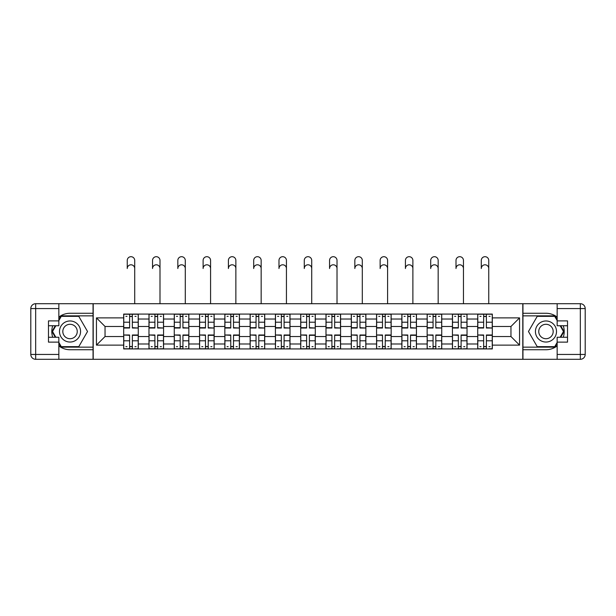 <?xml version="1.0" encoding="UTF-8"?>
<svg xmlns="http://www.w3.org/2000/svg" width="616" height="616" viewBox="0 0 616 616"><rect width="100%" height="100%" fill="white"/><g stroke="black" fill="none" stroke-linecap="round" stroke-linejoin="round"><path stroke-width="0.92" d="M58.843 345.907A18.234 18.234 0 0 0 70.032 349.742L93.047 349.742L93.047 359.305L522.953 359.305L522.953 349.742L545.968 349.742A18.234 18.234 0 0 0 557.157 345.907M557.157 317.101A18.234 18.234 0 0 0 545.968 313.267L522.953 313.267L522.953 303.703L93.047 303.703L93.047 313.267L70.032 313.267A18.234 18.234 0 0 0 58.843 317.101M148.972 348.933L148.972 319.026L138.277 319.026L138.277 348.933M138.277 319.026L138.277 314.075M148.972 319.026L148.972 314.075M163.563 314.075L163.563 348.933M174.266 348.933L174.266 314.075M188.85 314.075L188.85 348.933M199.553 348.933L199.553 314.075M214.145 314.075L214.145 348.933M224.84 348.933L224.84 314.075M239.431 314.075L239.431 348.933M250.127 348.933L250.127 314.075M264.718 314.075L264.718 348.933M275.414 348.933L275.414 314.075M290.005 314.075L290.005 348.933M300.708 348.933L300.708 314.075M315.292 314.075L315.292 348.933M325.995 348.933L325.995 314.075M340.586 314.075L340.586 348.933M351.282 348.933L351.282 314.075M365.873 314.075L365.873 348.933M376.569 348.933L376.569 314.075M391.16 314.075L391.16 348.933M401.855 348.933L401.855 314.075M416.447 314.075L416.447 348.933M427.15 348.933L427.15 314.075M441.734 314.075L441.734 348.933M452.437 348.933L452.437 314.075M467.028 314.075L467.028 348.933M477.723 348.933L477.723 314.075M477.723 336.529L467.028 336.529M452.437 336.529L441.734 336.529M427.15 336.529L416.447 336.529M401.855 336.529L391.16 336.529M376.569 336.529L365.873 336.529M351.282 336.529L340.586 336.529M325.995 336.529L315.292 336.529M300.708 336.529L290.005 336.529M275.414 336.529L264.718 336.529M250.127 336.529L239.431 336.529M224.84 336.529L214.145 336.529M199.553 336.529L188.85 336.529M174.266 336.529L163.563 336.529M148.972 336.529L138.277 336.529M477.723 326.48L467.028 326.48M452.437 326.48L441.734 326.48M427.15 326.48L416.447 326.48M401.855 326.48L391.16 326.48M376.569 326.48L365.873 326.48M351.282 326.48L340.586 326.48M325.995 326.48L315.292 326.48M300.708 326.48L290.005 326.48M275.414 326.48L264.718 326.48M250.127 326.48L239.431 326.48M224.84 326.48L214.145 326.48M199.553 326.48L188.85 326.48M174.266 326.48L163.563 326.48M148.972 326.48L138.277 326.48M105.043 336.529L123.685 336.529L123.685 326.48L105.043 326.48L105.043 336.529L96.45 345.122L96.45 317.887L123.685 317.887L123.685 326.48M492.315 326.48L492.315 336.529L510.957 336.529L510.957 326.48L492.315 326.48L492.315 314.075L123.685 314.075L123.685 317.887M492.315 317.887L519.55 317.887L519.55 345.122L492.315 345.122L492.315 336.529M123.685 336.529L123.685 348.933L492.315 348.933L492.315 345.122M123.685 345.122L96.45 345.122M522.792 359.305L522.792 303.703M93.209 359.305L93.209 303.703M132.355 346.5L129.606 346.5M129.606 316.509L132.355 316.509M157.65 346.5L154.893 346.5M154.893 316.509L157.65 316.509M182.937 346.5L180.18 346.5M180.18 316.509L182.937 316.509M208.223 346.5L205.467 346.5M205.467 316.509L208.223 316.509M233.51 346.5L230.754 346.5M230.754 316.509L233.51 316.509M258.805 346.5L256.048 346.5M256.048 316.509L258.805 316.509M284.091 346.5L281.335 346.5M281.335 316.509L284.091 316.509M309.378 346.5L306.622 346.5M306.622 316.509L309.378 316.509M334.665 346.5L331.909 346.5M331.909 316.509L334.665 316.509M359.952 346.5L357.195 346.5M357.195 316.509L359.952 316.509M385.246 346.5L382.49 346.5M382.49 316.509L385.246 316.509M410.533 346.5L407.777 346.5M407.777 316.509L410.533 316.509M435.82 346.5L433.063 346.5M433.063 316.509L435.82 316.509M461.107 346.5L458.35 346.5M458.35 316.509L461.107 316.509M486.394 346.5L483.645 346.5M483.645 316.509L486.394 316.509M96.45 317.887L105.043 326.48M510.957 336.529L519.55 345.122M510.957 326.48L519.55 317.887M134.712 268.53A3.727 3.727 89 0 0 130.985 264.795A3.727 3.727 89 0 0 127.25 268.53L127.25 260.422A3.727 3.727 0 0 1 130.985 256.695A3.727 3.727 0 0 1 134.712 260.422L134.712 303.703M132.355 327.673L138.192 328.02L132.355 328.02L132.355 314.245L138.192 314.245L134.95 314.245M138.192 327.673L138.192 314.245M129.606 316.347L132.355 316.347M125.872 316.347L127.011 316.347M134.95 316.347L136.09 316.347M127.011 314.245L123.77 314.245L123.77 328.02L129.606 328.02L129.606 314.245L132.355 314.245M123.77 314.245L129.606 314.245M129.606 335.335L123.77 334.989L129.606 334.989L129.606 348.772L123.77 348.772L127.011 348.772M123.77 335.335L123.77 348.772M132.355 346.662L129.606 346.662M136.09 346.662L134.95 346.662M127.011 346.662L125.872 346.662M134.95 348.772L138.192 348.772L138.192 334.989L132.355 334.989L132.355 348.772L127.25 348.772M138.192 348.772L134.712 348.772M159.998 268.53A3.727 3.727 89 0 0 156.272 264.795A3.727 3.727 89 0 0 152.545 268.53L152.545 260.422A3.727 3.727 0 0 1 156.272 256.695A3.727 3.727 0 0 1 159.998 260.422L159.998 303.703M157.65 327.673L163.486 328.02L157.65 328.02L157.65 314.245L163.486 314.245L160.245 314.245M163.486 327.673L163.486 314.245M154.893 316.347L157.65 316.347M151.166 316.347L152.298 316.347M160.245 316.347L161.377 316.347M152.298 314.245L149.057 314.245L149.057 328.02L154.893 328.02L154.893 314.245L157.65 314.245M149.057 314.245L154.893 314.245M185.285 268.53A3.727 3.727 89 0 0 181.558 264.795A3.727 3.727 89 0 0 177.832 268.53L177.832 260.422A3.727 3.727 0 0 1 181.558 256.695A3.727 3.727 0 0 1 185.285 260.422L185.285 303.703M182.937 327.673L188.773 328.02L182.937 328.02L182.937 314.245L188.773 314.245L185.531 314.245M188.773 327.673L188.773 314.245M180.18 316.347L182.937 316.347M176.453 316.347L177.585 316.347M185.531 316.347L186.663 316.347M177.585 314.245L174.343 314.245L174.343 328.02L180.18 328.02L180.18 314.245L182.937 314.245M174.343 314.245L180.18 314.245M52.722 325.749A18.234 18.234 0 0 0 52.722 337.26M93.047 303.703L58.843 303.703L58.843 325.749L48.472 325.749M93.047 359.305L35.666 359.305A4.866 4.866 0 0 1 30.8 354.446L30.8 308.57A4.866 4.866 0 0 1 35.666 303.703L58.843 303.703M93.047 349.742L93.047 313.267M48.472 337.26L58.843 337.26L58.843 359.305M58.843 320.89L48.472 320.89L48.472 342.126L58.843 342.126M93.047 315.862L60.999 315.862L58.843 319.596M58.843 343.42L60.999 347.147L93.047 347.147M55.286 325.749L51.967 331.508L55.286 337.26M563.278 337.26A18.234 18.234 0 0 0 563.278 325.749M522.953 359.305L557.157 359.305L557.157 337.26L567.529 337.26M522.953 303.703L580.334 303.703A4.866 4.866 0 0 1 585.2 308.57L585.2 354.446A4.866 4.866 0 0 1 580.334 359.305L557.157 359.305M522.953 313.267L522.953 349.742M567.529 325.749L557.157 325.749L557.157 303.703M557.157 342.126L567.529 342.126L567.529 320.89L557.157 320.89M522.953 347.147L555.001 347.147L557.157 343.42M557.157 319.596L555.001 315.862L522.953 315.862M560.714 337.26L564.033 331.508L560.714 325.749M59.49 331.508A10.534 10.534 0 0 0 70.032 342.042A10.534 10.534 0 0 0 80.565 331.508A10.534 10.534 0 0 0 70.032 320.967A10.534 10.534 0 0 0 59.49 331.508M62.817 331.508A7.215 7.215 0 0 0 70.032 338.715A7.215 7.215 0 0 0 77.246 331.508A7.215 7.215 0 0 0 70.032 324.293A7.215 7.215 0 0 0 62.817 331.508M58.843 320.566L61.277 316.347L78.779 316.347L87.534 331.508L78.779 346.662L61.277 346.662L58.843 342.442M55.848 337.26L52.529 331.508L55.848 325.749M535.435 331.508A10.534 10.534 0 0 0 545.968 342.042A10.534 10.534 0 0 0 556.51 331.508A10.534 10.534 0 0 0 545.968 320.967A10.534 10.534 0 0 0 535.435 331.508M538.754 331.508A7.215 7.215 0 0 0 545.968 338.715A7.215 7.215 0 0 0 553.183 331.508A7.215 7.215 0 0 0 545.968 324.293A7.215 7.215 0 0 0 538.754 331.508M557.157 342.442L554.723 346.662L537.221 346.662L528.466 331.508L537.221 316.347L554.723 316.347L557.157 320.566M560.152 325.749L563.471 331.508L560.152 337.26M154.893 335.335L149.057 334.989L154.893 334.989L154.893 348.772L149.057 348.772L152.298 348.772M149.057 335.335L149.057 348.772M157.65 346.662L154.893 346.662M161.377 346.662L160.245 346.662M152.298 346.662L151.166 346.662M160.245 348.772L163.486 348.772L163.486 334.989L157.65 334.989L157.65 348.772L152.545 348.772M163.486 348.772L159.998 348.772M180.18 335.335L174.343 334.989L180.18 334.989L180.18 348.772L174.343 348.772L177.585 348.772M174.343 335.335L174.343 348.772M182.937 346.662L180.18 346.662M186.663 346.662L185.531 346.662M177.585 346.662L176.453 346.662M185.531 348.772L188.773 348.772L188.773 334.989L182.937 334.989L182.937 348.772L177.832 348.772M188.773 348.772L185.285 348.772M210.572 268.53A3.727 3.727 89 0 0 206.845 264.795A3.727 3.727 89 0 0 203.118 268.53L203.118 260.422A3.727 3.727 0 0 1 206.845 256.695A3.727 3.727 0 0 1 210.572 260.422L210.572 303.703M208.223 327.673L214.06 328.02L208.223 328.02L208.223 314.245L214.06 314.245L210.818 314.245M214.06 327.673L214.06 314.245M205.467 316.347L208.223 316.347M201.74 316.347L202.872 316.347M210.818 316.347L211.95 316.347M202.872 314.245L199.63 314.245L199.63 328.02L205.467 328.02L205.467 314.245L208.223 314.245M199.63 314.245L205.467 314.245M235.866 268.53A3.727 3.727 89 0 0 232.132 264.795A3.727 3.727 89 0 0 228.405 268.53L228.405 260.422A3.727 3.727 0 0 1 232.132 256.695A3.727 3.727 0 0 1 235.866 260.422L235.866 303.703M233.51 327.673L239.347 328.02L233.51 328.02L233.51 314.245L239.347 314.245L236.105 314.245M239.347 327.673L239.347 314.245M230.754 316.347L233.51 316.347M227.027 316.347L228.166 316.347M236.105 316.347L237.245 316.347M228.166 314.245L224.925 314.245L224.925 328.02L230.754 328.02L230.754 314.245L233.51 314.245M224.925 314.245L230.754 314.245M261.153 268.53A3.727 3.727 89 0 0 257.426 264.795A3.727 3.727 89 0 0 253.692 268.53L253.692 260.422A3.727 3.727 0 0 1 257.426 256.695A3.727 3.727 0 0 1 261.153 260.422L261.153 303.703M258.805 327.673L264.634 328.02L258.805 328.02L258.805 314.245L264.634 314.245L261.392 314.245M264.634 327.673L264.634 314.245M256.048 316.347L258.805 316.347M252.314 316.347L253.453 316.347M261.392 316.347L262.531 316.347M253.453 314.245L250.212 314.245L250.212 328.02L256.048 328.02L256.048 314.245L258.805 314.245M250.212 314.245L256.048 314.245M205.467 335.335L199.63 334.989L205.467 334.989L205.467 348.772L199.63 348.772L202.872 348.772M199.63 335.335L199.63 348.772M208.223 346.662L205.467 346.662M211.95 346.662L210.818 346.662M202.872 346.662L201.74 346.662M210.818 348.772L214.06 348.772L214.06 334.989L208.223 334.989L208.223 348.772L203.118 348.772M214.06 348.772L210.572 348.772M230.754 335.335L224.925 334.989L230.754 334.989L230.754 348.772L224.925 348.772L228.166 348.772M224.925 335.335L224.925 348.772M233.51 346.662L230.754 346.662M237.245 346.662L236.105 346.662M228.166 346.662L227.027 346.662M236.105 348.772L239.347 348.772L239.347 334.989L233.51 334.989L233.51 348.772L228.405 348.772M239.347 348.772L235.866 348.772M256.048 335.335L250.212 334.989L256.048 334.989L256.048 348.772L250.212 348.772L253.453 348.772M250.212 335.335L250.212 348.772M258.805 346.662L256.048 346.662M262.531 346.662L261.392 346.662M253.453 346.662L252.314 346.662M261.392 348.772L264.634 348.772L264.634 334.989L258.805 334.989L258.805 348.772L253.692 348.772M264.634 348.772L261.153 348.772M286.44 268.53A3.727 3.727 89 0 0 282.713 264.795A3.727 3.727 89 0 0 278.986 268.53L278.986 260.422A3.727 3.727 0 0 1 282.713 256.695A3.727 3.727 0 0 1 286.44 260.422L286.44 303.703M284.091 327.673L289.928 328.02L284.091 328.02L284.091 314.245L289.928 314.245L286.686 314.245M289.928 327.673L289.928 314.245M281.335 316.347L284.091 316.347M277.608 316.347L278.74 316.347M286.686 316.347L287.818 316.347M278.74 314.245L275.498 314.245L275.498 328.02L281.335 328.02L281.335 314.245L284.091 314.245M275.498 314.245L281.335 314.245M281.335 335.335L275.498 334.989L281.335 334.989L281.335 348.772L275.498 348.772L278.74 348.772M275.498 335.335L275.498 348.772M284.091 346.662L281.335 346.662M287.818 346.662L286.686 346.662M278.74 346.662L277.608 346.662M286.686 348.772L289.928 348.772L289.928 334.989L284.091 334.989L284.091 348.772L278.986 348.772M289.928 348.772L286.44 348.772M311.727 268.53A3.727 3.727 89 0 0 308 264.795A3.727 3.727 89 0 0 304.273 268.53L304.273 260.422A3.727 3.727 0 0 1 308 256.695A3.727 3.727 0 0 1 311.727 260.422L311.727 303.703M309.378 327.673L315.215 328.02L309.378 328.02L309.378 314.245L315.215 314.245L311.973 314.245M315.215 327.673L315.215 314.245M306.622 316.347L309.378 316.347M302.895 316.347L304.027 316.347M311.973 316.347L313.105 316.347M304.027 314.245L300.785 314.245L300.785 328.02L306.622 328.02L306.622 314.245L309.378 314.245M300.785 314.245L306.622 314.245M306.622 335.335L300.785 334.989L306.622 334.989L306.622 348.772L300.785 348.772L304.027 348.772M300.785 335.335L300.785 348.772M309.378 346.662L306.622 346.662M313.105 346.662L311.973 346.662M304.027 346.662L302.895 346.662M311.973 348.772L315.215 348.772L315.215 334.989L309.378 334.989L309.378 348.772L304.273 348.772M315.215 348.772L311.727 348.772M337.014 268.53A3.727 3.727 89 0 0 333.287 264.795A3.727 3.727 89 0 0 329.56 268.53L329.56 260.422A3.727 3.727 0 0 1 333.287 256.695A3.727 3.727 0 0 1 337.014 260.422L337.014 303.703M334.665 327.673L340.502 328.02L334.665 328.02L334.665 314.245L340.502 314.245L337.26 314.245M340.502 327.673L340.502 314.245M331.909 316.347L334.665 316.347M328.182 316.347L329.314 316.347M337.26 316.347L338.392 316.347M329.314 314.245L326.072 314.245L326.072 328.02L331.909 328.02L331.909 314.245L334.665 314.245M326.072 314.245L331.909 314.245M331.909 335.335L326.072 334.989L331.909 334.989L331.909 348.772L326.072 348.772L329.314 348.772M326.072 335.335L326.072 348.772M334.665 346.662L331.909 346.662M338.392 346.662L337.26 346.662M329.314 346.662L328.182 346.662M337.26 348.772L340.502 348.772L340.502 334.989L334.665 334.989L334.665 348.772L329.56 348.772M340.502 348.772L337.014 348.772M362.308 268.53A3.727 3.727 89 0 0 358.574 264.795A3.727 3.727 89 0 0 354.847 268.53L354.847 260.422A3.727 3.727 0 0 1 358.574 256.695A3.727 3.727 0 0 1 362.308 260.422L362.308 303.703M359.952 327.673L365.788 328.02L359.952 328.02L359.952 314.245L365.788 314.245L362.547 314.245M365.788 327.673L365.788 314.245M357.195 316.347L359.952 316.347M353.469 316.347L354.608 316.347M362.547 316.347L363.686 316.347M354.608 314.245L351.366 314.245L351.366 328.02L357.195 328.02L357.195 314.245L359.952 314.245M351.366 314.245L357.195 314.245M357.195 335.335L351.366 334.989L357.195 334.989L357.195 348.772L351.366 348.772L354.608 348.772M351.366 335.335L351.366 348.772M359.952 346.662L357.195 346.662M363.686 346.662L362.547 346.662M354.608 346.662L353.469 346.662M362.547 348.772L365.788 348.772L365.788 334.989L359.952 334.989L359.952 348.772L354.847 348.772M365.788 348.772L362.308 348.772M387.595 268.53A3.727 3.727 89 0 0 383.868 264.795A3.727 3.727 89 0 0 380.134 268.53L380.134 260.422A3.727 3.727 0 0 1 383.868 256.695A3.727 3.727 0 0 1 387.595 260.422L387.595 303.703M385.246 327.673L391.075 328.02L385.246 328.02L385.246 314.245L391.075 314.245L387.834 314.245M391.075 327.673L391.075 314.245M382.49 316.347L385.246 316.347M378.755 316.347L379.895 316.347M387.834 316.347L388.973 316.347M379.895 314.245L376.653 314.245L376.653 328.02L382.49 328.02L382.49 314.245L385.246 314.245M376.653 314.245L382.49 314.245M382.49 335.335L376.653 334.989L382.49 334.989L382.49 348.772L376.653 348.772L379.895 348.772M376.653 335.335L376.653 348.772M385.246 346.662L382.49 346.662M388.973 346.662L387.834 346.662M379.895 346.662L378.755 346.662M387.834 348.772L391.075 348.772L391.075 334.989L385.246 334.989L385.246 348.772L380.134 348.772M391.075 348.772L387.595 348.772M412.882 268.53A3.727 3.727 89 0 0 409.155 264.795A3.727 3.727 89 0 0 405.428 268.53L405.428 260.422A3.727 3.727 0 0 1 409.155 256.695A3.727 3.727 0 0 1 412.882 260.422L412.882 303.703M410.533 327.673L416.37 328.02L410.533 328.02L410.533 314.245L416.37 314.245L413.128 314.245M416.37 327.673L416.37 314.245M407.777 316.347L410.533 316.347M404.05 316.347L405.182 316.347M413.128 316.347L414.26 316.347M405.182 314.245L401.94 314.245L401.94 328.02L407.777 328.02L407.777 314.245L410.533 314.245M401.94 314.245L407.777 314.245M407.777 335.335L401.94 334.989L407.777 334.989L407.777 348.772L401.94 348.772L405.182 348.772M401.94 335.335L401.94 348.772M410.533 346.662L407.777 346.662M414.26 346.662L413.128 346.662M405.182 346.662L404.05 346.662M413.128 348.772L416.37 348.772L416.37 334.989L410.533 334.989L410.533 348.772L405.428 348.772M416.37 348.772L412.882 348.772M438.168 268.53A3.727 3.727 89 0 0 434.442 264.795A3.727 3.727 89 0 0 430.715 268.53L430.715 260.422A3.727 3.727 0 0 1 434.442 256.695A3.727 3.727 0 0 1 438.168 260.422L438.168 303.703M435.82 327.673L441.657 328.02L435.82 328.02L435.82 314.245L441.657 314.245L438.415 314.245M441.657 327.673L441.657 314.245M433.063 316.347L435.82 316.347M429.337 316.347L430.468 316.347M438.415 316.347L439.547 316.347M430.468 314.245L427.227 314.245L427.227 328.02L433.063 328.02L433.063 314.245L435.82 314.245M427.227 314.245L433.063 314.245M433.063 335.335L427.227 334.989L433.063 334.989L433.063 348.772L427.227 348.772L430.468 348.772M427.227 335.335L427.227 348.772M435.82 346.662L433.063 346.662M439.547 346.662L438.415 346.662M430.468 346.662L429.337 346.662M438.415 348.772L441.657 348.772L441.657 334.989L435.82 334.989L435.82 348.772L430.715 348.772M441.657 348.772L438.168 348.772M463.455 268.53A3.727 3.727 89 0 0 459.728 264.795A3.727 3.727 89 0 0 456.002 268.53L456.002 260.422A3.727 3.727 0 0 1 459.728 256.695A3.727 3.727 0 0 1 463.455 260.422L463.455 303.703M461.107 327.673L466.943 328.02L461.107 328.02L461.107 314.245L466.943 314.245L463.702 314.245M466.943 327.673L466.943 314.245M458.35 316.347L461.107 316.347M454.623 316.347L455.755 316.347M463.702 316.347L464.834 316.347M455.755 314.245L452.514 314.245L452.514 328.02L458.35 328.02L458.35 314.245L461.107 314.245M452.514 314.245L458.35 314.245M458.35 335.335L452.514 334.989L458.35 334.989L458.35 348.772L452.514 348.772L455.755 348.772M452.514 335.335L452.514 348.772M461.107 346.662L458.35 346.662M464.834 346.662L463.702 346.662M455.755 346.662L454.623 346.662M463.702 348.772L466.943 348.772L466.943 334.989L461.107 334.989L461.107 348.772L456.002 348.772M466.943 348.772L463.455 348.772M488.75 268.53A3.727 3.727 89 0 0 485.015 264.795A3.727 3.727 89 0 0 481.288 268.53L481.288 260.422A3.727 3.727 0 0 1 485.015 256.695A3.727 3.727 0 0 1 488.75 260.422L488.75 303.703M486.394 327.673L492.23 328.02L486.394 328.02L486.394 314.245L492.23 314.245L488.988 314.245M492.23 327.673L492.23 314.245M483.645 316.347L486.394 316.347M479.91 316.347L481.05 316.347M488.988 316.347L490.128 316.347M481.05 314.245L477.808 314.245L477.808 328.02L483.645 328.02L483.645 314.245L486.394 314.245M477.808 314.245L483.645 314.245M483.645 335.335L477.808 334.989L483.645 334.989L483.645 348.772L477.808 348.772L481.05 348.772M477.808 335.335L477.808 348.772M486.394 346.662L483.645 346.662M490.128 346.662L488.988 346.662M481.05 346.662L479.91 346.662M488.988 348.772L492.23 348.772L492.23 334.989L486.394 334.989L486.394 348.772L481.288 348.772M492.23 348.772L488.75 348.772M452.437 319.026L441.734 319.026M427.15 319.026L416.447 319.026M401.855 319.026L391.16 319.026M376.569 319.026L365.873 319.026M351.282 319.026L340.586 319.026M325.995 319.026L315.292 319.026M300.708 319.026L290.005 319.026M275.414 319.026L264.718 319.026M250.127 319.026L239.431 319.026M224.84 319.026L214.145 319.026M199.553 319.026L188.85 319.026M174.266 319.026L163.563 319.026M477.723 319.026L467.028 319.026M452.437 343.99L441.734 343.99M427.15 343.99L416.447 343.99M401.855 343.99L391.16 343.99M376.569 343.99L365.873 343.99M351.282 343.99L340.586 343.99M325.995 343.99L315.292 343.99M300.708 343.99L290.005 343.99M275.414 343.99L264.718 343.99M250.127 343.99L239.431 343.99M224.84 343.99L214.145 343.99M199.553 343.99L188.85 343.99M174.266 343.99L163.563 343.99M148.972 343.99L138.277 343.99M477.723 343.99L467.028 343.99M132.355 322.207L138.192 322.207M123.77 327.673L129.606 327.673M123.77 322.207L129.606 322.207M129.606 340.81L123.77 340.81M138.192 335.335L132.355 335.335M138.192 340.81L132.355 340.81M157.65 322.207L163.486 322.207M149.057 327.673L154.893 327.673M149.057 322.207L154.893 322.207M182.937 322.207L188.773 322.207M174.343 327.673L180.18 327.673M174.343 322.207L180.18 322.207M58.843 308.57L35.666 308.57L35.666 354.446L58.843 354.446M30.8 308.57L35.666 308.57L35.666 303.703M35.666 359.305L35.666 354.446L30.8 354.446M557.157 354.446L580.334 354.446L580.334 308.57L557.157 308.57M585.2 354.446L580.334 354.446L580.334 359.305M580.334 303.703L580.334 308.57L585.2 308.57M154.893 340.81L149.057 340.81M163.486 335.335L157.65 335.335M163.486 340.81L157.65 340.81M180.18 340.81L174.343 340.81M188.773 335.335L182.937 335.335M188.773 340.81L182.937 340.81M208.223 322.207L214.06 322.207M199.63 327.673L205.467 327.673M199.63 322.207L205.467 322.207M233.51 322.207L239.347 322.207M224.925 327.673L230.754 327.673M224.925 322.207L230.754 322.207M258.805 322.207L264.634 322.207M250.212 327.673L256.048 327.673M250.212 322.207L256.048 322.207M205.467 340.81L199.63 340.81M214.06 335.335L208.223 335.335M214.06 340.81L208.223 340.81M230.754 340.81L224.925 340.81M239.347 335.335L233.51 335.335M239.347 340.81L233.51 340.81M256.048 340.81L250.212 340.81M264.634 335.335L258.805 335.335M264.634 340.81L258.805 340.81M284.091 322.207L289.928 322.207M275.498 327.673L281.335 327.673M275.498 322.207L281.335 322.207M281.335 340.81L275.498 340.81M289.928 335.335L284.091 335.335M289.928 340.81L284.091 340.81M309.378 322.207L315.215 322.207M300.785 327.673L306.622 327.673M300.785 322.207L306.622 322.207M306.622 340.81L300.785 340.81M315.215 335.335L309.378 335.335M315.215 340.81L309.378 340.81M334.665 322.207L340.502 322.207M326.072 327.673L331.909 327.673M326.072 322.207L331.909 322.207M331.909 340.81L326.072 340.81M340.502 335.335L334.665 335.335M340.502 340.81L334.665 340.81M359.952 322.207L365.788 322.207M351.366 327.673L357.195 327.673M351.366 322.207L357.195 322.207M357.195 340.81L351.366 340.81M365.788 335.335L359.952 335.335M365.788 340.81L359.952 340.81M385.246 322.207L391.075 322.207M376.653 327.673L382.49 327.673M376.653 322.207L382.49 322.207M382.49 340.81L376.653 340.81M391.075 335.335L385.246 335.335M391.075 340.81L385.246 340.81M410.533 322.207L416.37 322.207M401.94 327.673L407.777 327.673M401.94 322.207L407.777 322.207M407.777 340.81L401.94 340.81M416.37 335.335L410.533 335.335M416.37 340.81L410.533 340.81M435.82 322.207L441.657 322.207M427.227 327.673L433.063 327.673M427.227 322.207L433.063 322.207M433.063 340.81L427.227 340.81M441.657 335.335L435.82 335.335M441.657 340.81L435.82 340.81M461.107 322.207L466.943 322.207M452.514 327.673L458.35 327.673M452.514 322.207L458.35 322.207M458.35 340.81L452.514 340.81M466.943 335.335L461.107 335.335M466.943 340.81L461.107 340.81M486.394 322.207L492.23 322.207M477.808 327.673L483.645 327.673M477.808 322.207L483.645 322.207M483.645 340.81L477.808 340.81M492.23 335.335L486.394 335.335M492.23 340.81L486.394 340.81"/></g></svg>
